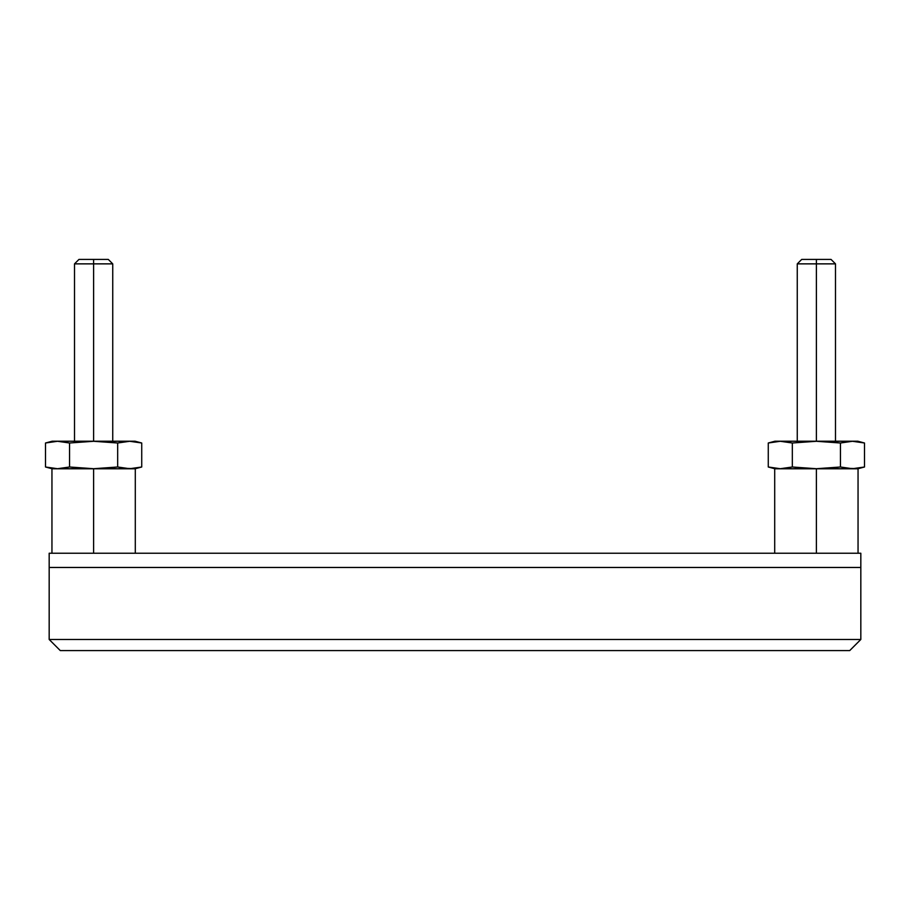 <?xml version="1.0" encoding="UTF-8"?>
<svg xmlns="http://www.w3.org/2000/svg" width="910" height="910" viewBox="0 0 910 910"><rect width="100%" height="100%" fill="white"/><g stroke="black" fill="none" stroke-linecap="round" stroke-linejoin="round"><path stroke-width="1.36" d="M49.174 567.465L49.174 639.468L49.174 567.465L860.826 567.465L860.826 639.468L860.826 567.465L49.174 567.465L49.174 553.235L49.174 567.465M860.826 639.468L49.174 639.468L60.276 650.582L849.724 650.582L60.276 650.582L49.174 639.468L860.826 639.468L849.724 650.582L860.826 639.468M93.616 263.866L112.738 263.866L93.616 263.866L93.616 441.225L93.616 263.866L74.506 263.866L93.616 263.866L93.616 259.418L93.616 263.866M108.29 259.418L78.954 259.418L108.29 259.418L112.738 263.866L112.738 441.225M816.384 263.866L835.494 263.866L816.384 263.866L816.384 441.225L816.384 263.866L797.262 263.866L816.384 263.866L816.384 259.418L816.384 263.866M831.046 259.418L801.71 259.418L831.046 259.418L835.494 263.866L835.494 441.225M135.067 468.775L141.732 467.001L129.709 468.718L117.674 467.001L93.662 468.718L69.558 467.001L57.535 468.718L45.5 467.001L52.166 468.775M135.067 441.225L141.732 442.999L135.067 441.225L52.166 441.225L45.5 442.999L57.535 441.282L69.558 442.999L93.662 441.282L117.674 442.999L129.709 441.282L141.732 442.999L135.726 441.737L141.732 442.999L141.732 467.001L141.732 442.999L129.709 441.282L117.674 442.999L113.272 442.453L117.674 442.999L117.674 467.001L123.692 468.263L117.674 467.001L117.674 442.999L123.692 441.737M73.96 442.453L93.662 441.282L117.674 442.999M69.615 467.012L73.619 467.501L69.615 467.012M141.732 467.001L129.709 468.718L123.692 468.263L132.712 468.604L141.732 467.001M123.692 468.263L117.674 467.001L93.662 468.718L69.558 467.001L69.558 442.999L69.558 467.001L57.535 468.718L45.5 467.001L45.5 442.999L57.535 441.282L69.558 442.999L57.535 441.282L45.5 442.999L45.5 467.001L54.52 468.604M52.166 441.225L45.5 442.999M134.27 441.225L52.962 441.225M857.834 468.775L864.5 467.001L852.465 468.718L840.442 467.001L816.418 468.718L792.326 467.001L780.291 468.718L768.267 467.001L774.933 468.775M857.834 441.225L864.5 442.999L857.834 441.225L774.933 441.225L768.267 442.999L780.291 441.282L792.326 442.999L816.418 441.282L840.442 442.999L852.465 441.282L864.5 442.999L858.483 441.737L864.5 442.999L864.5 467.001L864.5 442.999L852.465 441.282L840.442 442.999L836.04 442.453L840.442 442.999L840.442 467.001L846.459 468.263L840.442 467.001L840.442 442.999L846.459 441.737M796.728 442.453L816.418 441.282L840.442 442.999M792.383 467.012L796.375 467.501L792.383 467.012M864.5 467.001L852.465 468.718L846.459 468.263L855.48 468.604L864.5 467.001M846.459 468.263L840.442 467.001L816.418 468.718L792.326 467.001L792.326 442.999L792.326 467.001L780.291 468.718L768.267 467.001L768.267 442.999L780.291 441.282L792.326 442.999L780.291 441.282L768.267 442.999L768.267 467.001L777.288 468.604M774.933 441.225L768.267 442.999M857.038 441.225L775.73 441.225M768.267 467.001L774.273 468.263M852.465 468.718L855.48 468.604L852.465 468.718M855.48 441.396L858.483 441.737M780.291 441.282L783.294 441.396L780.291 441.282M840.396 467.012L836.381 467.501M792.326 467.001L786.308 468.263M792.326 442.999L786.308 441.737M777.288 441.396L774.273 441.737M855.48 468.604L858.483 468.263M45.5 467.001L51.517 468.263M129.709 468.718L126.706 468.604L129.709 468.718M132.712 441.396L135.726 441.737M57.535 441.282L54.52 441.396L57.535 441.282M117.629 467.012L113.625 467.501M69.558 467.001L63.541 468.263M69.558 442.999L63.541 441.737M54.52 441.396L51.517 441.737M132.712 468.604L135.726 468.263M860.826 553.235L49.174 553.235L860.826 553.235L860.826 567.465L860.826 553.235M816.384 468.775L774.706 468.775L774.706 553.235L774.706 468.775L816.384 468.775L816.384 553.235L816.384 468.775L858.05 468.775L816.384 468.775M93.616 468.775L51.95 468.775L51.95 553.235L51.95 468.775L93.616 468.775L93.616 553.235L93.616 468.775L135.294 468.775L93.616 468.775M74.506 441.225L74.506 263.866L78.954 259.418M797.262 441.225L797.262 263.866L801.71 259.418M858.05 468.775L858.05 553.235L858.05 468.775M135.294 468.775L135.294 553.235L135.294 468.775"/></g></svg>
